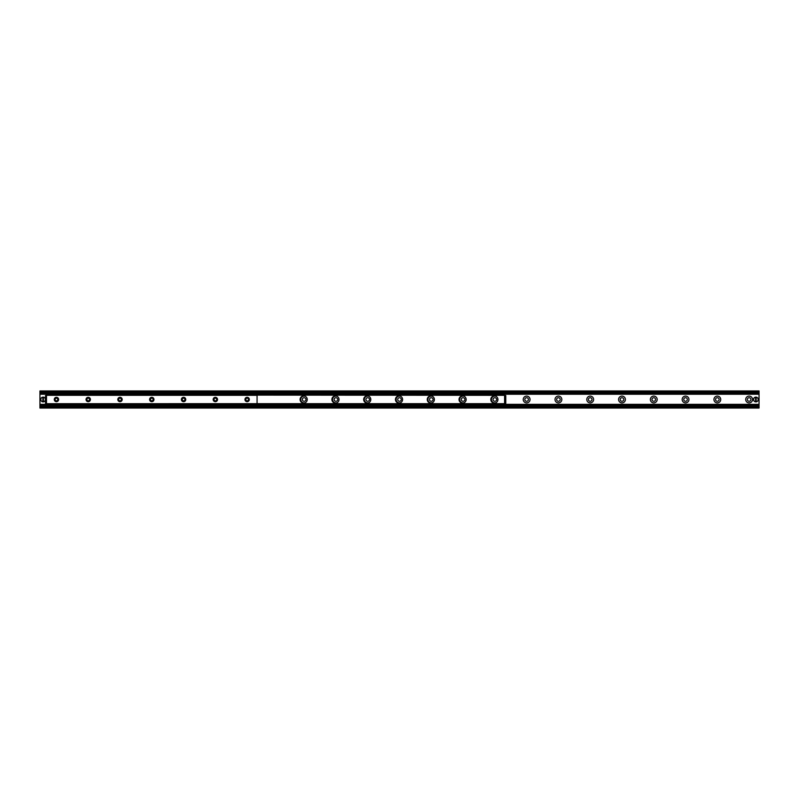 <?xml version="1.0" encoding="UTF-8"?>
<svg xmlns="http://www.w3.org/2000/svg" width="799" height="799" viewBox="0 0 799 799"><rect width="100%" height="100%" fill="white"/><g stroke="black" fill="none" stroke-linecap="round" stroke-linejoin="round"><path stroke-width="1.2" d="M745.717 399.5A3.396 3.396 0 0 1 750.82 396.554A3.396 3.396 0 0 1 750.82 402.446A3.396 3.396 0 0 1 745.717 399.5M747.335 399.5A1.788 1.788 0 0 0 749.122 401.288A1.788 1.788 0 0 0 750.91 399.5A1.788 1.788 0 0 0 749.122 397.712A1.788 1.788 0 0 0 747.335 399.5M713.936 399.5A3.396 3.396 0 0 1 719.03 396.554A3.396 3.396 0 0 1 719.03 402.446A3.396 3.396 0 0 1 713.936 399.5M715.544 399.5A1.788 1.788 0 0 0 717.332 401.288A1.788 1.788 0 0 0 719.12 399.5A1.788 1.788 0 0 0 717.332 397.712A1.788 1.788 0 0 0 715.544 399.5M682.156 399.5A3.396 3.396 0 0 1 687.25 396.554A3.396 3.396 0 0 1 687.25 402.446A3.396 3.396 0 0 1 682.156 399.5M683.764 399.5A1.788 1.788 0 0 0 685.552 401.288A1.788 1.788 0 0 0 687.34 399.5A1.788 1.788 0 0 0 685.552 397.712A1.788 1.788 0 0 0 683.764 399.5M650.366 399.5A3.396 3.396 0 0 1 655.47 396.554A3.396 3.396 0 0 1 655.47 402.446A3.396 3.396 0 0 1 650.366 399.5M651.984 399.5A1.788 1.788 0 0 0 653.772 401.288A1.788 1.788 0 0 0 655.56 399.5A1.788 1.788 0 0 0 653.772 397.712A1.788 1.788 0 0 0 651.984 399.5M618.586 399.5A3.396 3.396 0 0 1 623.679 396.554A3.396 3.396 0 0 1 623.679 402.446A3.396 3.396 0 0 1 618.586 399.5M620.194 399.5A1.788 1.788 0 0 0 621.982 401.288A1.788 1.788 0 0 0 623.769 399.5A1.788 1.788 0 0 0 621.982 397.712A1.788 1.788 0 0 0 620.194 399.5M586.806 399.5A3.396 3.396 0 0 1 591.899 396.554A3.396 3.396 0 0 1 591.899 402.446A3.396 3.396 0 0 1 586.806 399.5M588.414 399.5A1.788 1.788 0 0 0 590.201 401.288A1.788 1.788 0 0 0 591.989 399.5A1.788 1.788 0 0 0 590.201 397.712A1.788 1.788 0 0 0 588.414 399.5M555.015 399.5A3.396 3.396 0 0 1 560.119 396.554A3.396 3.396 0 0 1 560.119 402.446A3.396 3.396 0 0 1 555.015 399.5M556.633 399.5A1.788 1.788 0 0 0 558.421 401.288A1.788 1.788 0 0 0 560.209 399.5A1.788 1.788 0 0 0 558.421 397.712A1.788 1.788 0 0 0 556.633 399.5M523.235 399.5A3.396 3.396 0 0 1 528.329 396.554A3.396 3.396 0 0 1 528.329 402.446A3.396 3.396 0 0 1 523.235 399.5M524.843 399.5A1.788 1.788 0 0 0 526.631 401.288A1.788 1.788 0 0 0 528.419 399.5A1.788 1.788 0 0 0 526.631 397.712A1.788 1.788 0 0 0 524.843 399.5M495.919 402.726A3.396 3.396 0 0 1 491.455 399.5A3.396 3.396 0 0 1 495.919 396.274M493.063 399.5A1.788 1.788 0 0 0 494.851 401.288A1.788 1.788 0 0 0 496.638 399.5A1.788 1.788 0 0 0 494.851 397.712A1.788 1.788 0 0 0 493.063 399.5M464.139 402.726A3.396 3.396 0 0 1 459.675 399.5A3.396 3.396 0 0 1 464.139 396.274M461.283 399.5A1.788 1.788 0 0 0 463.07 401.288A1.788 1.788 0 0 0 464.858 399.5A1.788 1.788 0 0 0 463.07 397.712A1.788 1.788 0 0 0 461.283 399.5M432.349 402.726A3.396 3.396 0 0 1 427.884 399.5A3.396 3.396 0 0 1 432.349 396.274M429.492 399.5A1.788 1.788 0 0 0 431.28 401.288A1.788 1.788 0 0 0 433.068 399.5A1.788 1.788 0 0 0 431.28 397.712A1.788 1.788 0 0 0 429.492 399.5M400.569 402.726A3.396 3.396 0 0 1 396.104 399.5A3.396 3.396 0 0 1 400.569 396.274M397.712 399.5A1.788 1.788 0 0 0 399.5 401.288A1.788 1.788 0 0 0 401.288 399.5A1.788 1.788 0 0 0 399.5 397.712A1.788 1.788 0 0 0 397.712 399.5M368.788 402.726A3.396 3.396 0 0 1 364.324 399.5A3.396 3.396 0 0 1 368.788 396.274M365.932 399.5A1.788 1.788 0 0 0 367.72 401.288A1.788 1.788 0 0 0 369.508 399.5A1.788 1.788 0 0 0 367.72 397.712A1.788 1.788 0 0 0 365.932 399.5M336.998 402.726A3.396 3.396 0 0 1 332.534 399.5A3.396 3.396 0 0 1 336.998 396.274M334.142 399.5A1.788 1.788 0 0 0 335.93 401.288A1.788 1.788 0 0 0 337.717 399.5A1.788 1.788 0 0 0 335.93 397.712A1.788 1.788 0 0 0 334.142 399.5M305.218 402.726A3.396 3.396 0 0 1 300.754 399.5A3.396 3.396 0 0 1 305.218 396.274M302.362 399.5A1.788 1.788 0 0 0 304.149 401.288A1.788 1.788 0 0 0 305.937 399.5A1.788 1.788 0 0 0 304.149 397.712A1.788 1.788 0 0 0 302.362 399.5M39.95 408.039L759.05 408.039L759.05 405.772L39.95 405.772L39.95 408.039M39.95 405.562L759.05 405.772L759.05 390.961L39.95 390.961L39.95 405.562L759.05 405.562M39.95 393.438L759.05 393.438M759.05 393.158L39.95 393.228L759.05 393.158M247.141 401.687A2.187 2.187 0 0 1 245.243 398.411A2.187 2.187 0 0 1 249.028 398.411A2.187 2.187 0 0 1 247.141 401.687M247.141 400.818A1.318 1.318 0 0 0 248.459 399.5A1.318 1.318 0 0 0 247.141 398.182A1.318 1.318 0 0 0 245.822 399.5A1.318 1.318 0 0 0 247.141 400.818M215.35 401.687A2.187 2.187 0 0 1 213.463 398.411A2.187 2.187 0 0 1 217.248 398.411A2.187 2.187 0 0 1 215.35 401.687M215.35 400.818A1.318 1.318 0 0 0 216.679 399.5A1.318 1.318 0 0 0 215.35 398.182A1.318 1.318 0 0 0 214.032 399.5A1.318 1.318 0 0 0 215.35 400.818M183.57 401.687A2.187 2.187 0 0 1 181.683 398.411A2.187 2.187 0 0 1 185.468 398.411A2.187 2.187 0 0 1 183.57 401.687M183.57 400.818A1.318 1.318 0 0 0 184.889 399.5A1.318 1.318 0 0 0 183.57 398.182A1.318 1.318 0 0 0 182.252 399.5A1.318 1.318 0 0 0 183.57 400.818M151.79 401.687A2.187 2.187 0 0 1 149.892 398.411A2.187 2.187 0 0 1 153.678 398.411A2.187 2.187 0 0 1 151.79 401.687M151.79 400.818A1.318 1.318 0 0 0 153.108 399.5A1.318 1.318 0 0 0 151.79 398.182A1.318 1.318 0 0 0 150.472 399.5A1.318 1.318 0 0 0 151.79 400.818M120 401.687A2.187 2.187 0 0 1 118.112 398.411A2.187 2.187 0 0 1 121.897 398.411A2.187 2.187 0 0 1 120 401.687M120 400.818A1.318 1.318 0 0 0 121.328 399.5A1.318 1.318 0 0 0 120 398.182A1.318 1.318 0 0 0 118.681 399.5A1.318 1.318 0 0 0 120 400.818M88.22 401.687A2.187 2.187 0 0 1 86.332 398.411A2.187 2.187 0 0 1 90.117 398.411A2.187 2.187 0 0 1 88.22 401.687M88.22 400.818A1.318 1.318 0 0 0 89.538 399.5A1.318 1.318 0 0 0 88.22 398.182A1.318 1.318 0 0 0 86.901 399.5A1.318 1.318 0 0 0 88.22 400.818M56.439 401.687A2.187 2.187 0 0 1 54.542 398.411A2.187 2.187 0 0 1 58.327 398.411A2.187 2.187 0 0 1 56.439 401.687M56.439 400.818A1.318 1.318 0 0 0 57.758 399.5A1.318 1.318 0 0 0 56.439 398.182A1.318 1.318 0 0 0 55.121 399.5A1.318 1.318 0 0 0 56.439 400.818M504.189 394.536L503.789 393.737L504.189 395.325L46.502 394.916L46.502 404.084L257.068 404.084L257.068 395.305L46.502 395.305M307.245 399.5A3.576 3.576 0 0 1 301.882 402.596A3.576 3.576 0 0 1 301.882 396.404A3.576 3.576 0 0 1 307.245 399.5M339.036 399.5A3.576 3.576 0 0 1 333.672 402.596A3.576 3.576 0 0 1 333.672 396.404A3.576 3.576 0 0 1 339.036 399.5M370.816 399.5A3.576 3.576 0 0 1 365.453 402.596A3.576 3.576 0 0 1 365.453 396.404A3.576 3.576 0 0 1 370.816 399.5M402.596 399.5A3.576 3.576 0 0 1 397.233 402.596A3.576 3.576 0 0 1 397.233 396.404A3.576 3.576 0 0 1 402.596 399.5M434.386 399.5A3.576 3.576 0 0 1 429.023 402.596A3.576 3.576 0 0 1 429.023 396.404A3.576 3.576 0 0 1 434.386 399.5M466.167 399.5A3.576 3.576 0 0 1 460.803 402.596A3.576 3.576 0 0 1 460.803 396.404A3.576 3.576 0 0 1 466.167 399.5M497.947 399.5A3.576 3.576 0 0 1 492.584 402.596A3.576 3.576 0 0 1 492.584 396.404A3.576 3.576 0 0 1 497.947 399.5M503.789 405.263L504.189 404.464L503.789 405.263L47.501 405.263L47.501 404.464L503.789 404.464M47.501 404.464L47.501 405.263M503.789 394.536L47.501 394.536L47.501 393.737L47.501 394.536M503.789 393.737L47.501 393.737M505.777 403.405L505.777 401.987L504.978 401.987L504.958 403.475L505.777 403.405M504.978 401.987L504.978 397.013L505.777 397.013L505.767 395.525L504.958 395.525L504.978 397.013M505.777 401.987L505.777 397.013M45.513 395.525L45.513 396.913L46.302 396.913L46.302 395.525L45.513 395.525M46.302 396.913L46.302 402.087L45.513 402.087L45.513 403.475L46.302 403.475L46.302 402.087M45.513 396.913L45.513 402.087M504.958 403.475L504.189 403.475L504.189 404.464M504.958 395.525L504.189 395.325M755.574 401.867L755.574 397.133L756.174 397.133L756.174 401.867L755.574 401.767A2.287 2.287 0 0 1 755.574 397.233L755.574 397.133A2.387 2.387 0 0 0 755.574 401.867A2.387 2.387 0 0 0 758.251 399.5A2.387 2.387 0 0 0 756.174 397.133L756.174 397.233A2.287 2.287 0 0 1 756.174 401.767L756.174 401.867A2.387 2.387 0 0 1 755.574 401.867M755.574 397.133A2.387 2.387 0 0 1 756.174 397.133A2.387 2.387 0 0 0 755.574 397.133M42.826 401.867L42.826 397.133L43.426 397.133L43.426 401.867L42.826 401.767A2.287 2.287 0 0 1 42.826 397.233L42.826 397.133A2.387 2.387 0 0 0 42.826 401.867A2.387 2.387 0 0 0 45.513 399.5A2.387 2.387 0 0 0 43.426 397.133L43.426 397.233A2.287 2.287 0 0 1 43.426 401.767L43.426 401.867A2.387 2.387 0 0 1 42.826 401.867M42.826 397.133A2.387 2.387 0 0 1 43.426 397.133A2.387 2.387 0 0 0 42.826 397.133M39.95 407.25L759.05 407.25M39.95 406.112L759.05 406.112M39.95 405.702L759.05 405.702M39.95 404.763L47.101 404.763M504.189 404.763L759.05 404.763M39.95 404.614L47.101 404.614M504.189 404.614L759.05 404.614M39.95 404.564L47.101 404.564M504.189 404.564L759.05 404.564M39.95 404.374L47.101 404.374M504.189 404.374L759.05 404.374M39.95 404.334L47.101 404.334M504.189 404.334L759.05 404.334M39.95 394.237L47.101 394.237M504.189 394.237L759.05 394.237M39.95 393.298L759.05 393.298M39.95 392.888L759.05 392.888M39.95 391.75L759.05 391.75M46.502 403.695L504.189 403.675M504.588 403.475L504.588 395.525M756.174 401.867A2.387 2.387 0 0 0 756.174 397.133M43.426 401.867A2.387 2.387 0 0 0 43.426 397.133"/></g></svg>
